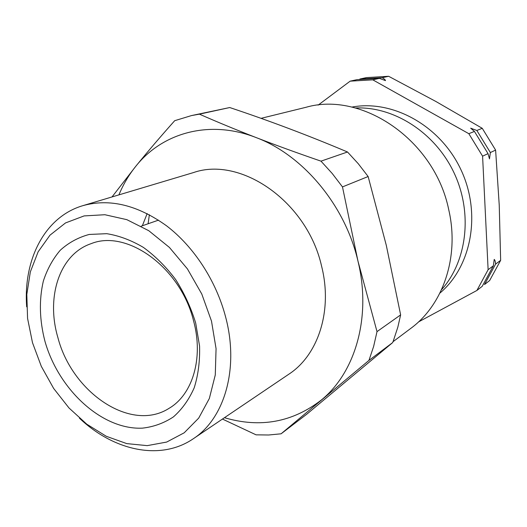 <?xml version="1.0" encoding="UTF-8"?>
<svg xmlns="http://www.w3.org/2000/svg" width="527" height="527" viewBox="0 0 527 527"><rect width="100%" height="100%" fill="white"/><g stroke="black" fill="none" stroke-linecap="round" stroke-linejoin="round"><path stroke-width="0.79" d="M382.259 77.719L388.636 76.283L366.449 77.601L359.882 79.037L382.259 77.719C384.321 78.912 385.395 79.88 385.481 80.624L379.42 78.358L372.806 79.847L468.826 133.687L482.587 156.176L488.121 269.705L476.902 290.456L418.471 321.951M488.035 153.634L474.438 131.44L470.67 128.18L476.843 130.479L490.367 152.547L489.478 158.897L488.035 153.634L482.587 156.176M495.597 264.106L484.504 284.54L489.636 280.548L500.65 260.325L495.597 264.106C495.433 261.596 494.972 260.028 494.221 259.409L493.358 265.786L488.121 269.705M44.92 341.173C39.472 320.047 38.945 300.021 43.339 281.089C47.193 269.244 52.825 258.968 60.243 250.259C68.589 242.683 78.24 237.413 89.195 234.456L106.704 233.678C118.997 235.635 131.236 240.22 143.43 247.433C155.287 256.076 166.012 266.754 175.61 279.488C184.272 293.111 190.965 307.623 195.682 323.018L199.562 346.002C200.01 361.081 198.224 375.02 194.2 387.813C188.989 399.604 182.052 409.308 173.396 416.91C163.969 423.135 153.634 426.883 142.395 428.148C102.034 430.045 58.589 389.789 44.92 341.173M193.593 320.95C180.682 267.551 126.967 229.021 91.158 243.645C59.479 254.245 45.856 297.004 57.878 337.517C72.001 392.549 130.999 432.865 169.147 408.28C192.586 394.585 203.705 358.116 193.593 320.95M32.49 342.675L41.31 366.344L53.642 388.425L69.011 407.99L86.803 424.202L106.316 436.297L126.75 443.609L147.198 445.638L166.684 442.061L184.193 432.805L198.712 418.102L209.331 398.517L215.279 374.947L216.063 348.65L211.498 321.114L201.769 293.987L187.441 268.922L169.404 247.42L148.785 230.714L126.855 219.667L104.893 214.726L84.103 215.918L65.519 222.934L49.993 235.167L38.135 251.801L30.335 271.892L26.811 294.428L27.569 318.367L32.49 342.675M26.679 306.839C23.135 259.771 44.676 216.834 82.904 205.649C109.609 198.251 137.494 204.977 166.558 225.819C193.943 246.728 216.228 280.931 225.635 317.043C239.363 368.544 224.462 418.596 193.323 438.734C160.452 461.23 113.582 450.704 79.406 418.148M261.036 118.344L306.022 107.284C361.963 91.039 434.63 139.951 448.734 209.7C459.709 256.886 442.976 304.935 410.77 328.4L392.99 341.733M222.447 419.057L256.082 434.841L268.651 434.999L281.089 433.807L306.773 414.196L392.655 342.596L393.386 340.719L397.839 327.135L400.632 314.889L386.311 245.384L368.136 176.525L342.478 186.907L332.208 173.482L320.989 161.15C298.111 153.298 276.497 145.439 256.142 137.58C235.879 129.701 216.972 121.889 199.417 114.155L191.472 115.584L174.707 120.69C160.511 136.598 147.527 151.816 135.755 166.334L112.014 196.94M82.904 205.649L193.422 172.592C240.819 155.926 307.294 201.696 321.641 266.392C332.84 310.818 318.117 355.152 288.908 374.157L193.323 438.734M355.415 107.982C393.603 106.237 434.9 132.323 453.925 172.586C473.029 212.816 467.054 261.293 441.514 289.738M351.792 107.1C392.325 99.399 440.025 125.294 460.763 169.345C481.718 213.303 471.54 266.609 439.9 293.098M388.636 76.283L435.822 101.447L482.258 128.311L476.843 130.479M482.258 128.311L495.611 150.096L490.367 152.547M318.117 105.13L350.152 81.158L372.806 79.847M379.42 78.358L356.957 79.669L350.152 81.158M474.438 131.44L468.826 133.687M495.611 150.096L499.24 205.24L500.65 260.325M493.358 265.786L482.218 286.319L476.902 290.456M368.136 176.525L358.288 163.739L347.51 151.993L320.989 161.15M400.632 314.889L377.009 331.621L357.958 261.063L342.478 186.907M392.655 342.596L368.953 360.402L373.643 346.417L377.009 331.621M281.089 433.807L368.953 360.402M347.51 151.993C308.743 135.604 269.488 120.782 229.739 107.541L199.417 114.155M229.739 107.541L191.472 115.584M142.356 225.773L147.152 213.573M118.911 194.878C123.259 184.391 128.878 174.878 135.755 166.334C162.237 132.87 209.344 119.227 256.142 137.58C302.873 154.997 345.113 205.187 357.958 261.063C371.667 316.898 355.317 372.477 321.398 399.98C292.531 422.311 260.219 428.22 224.462 417.7M148.094 223.771L149.372 214.733M158.502 220.134L141.196 226.175"/></g></svg>
